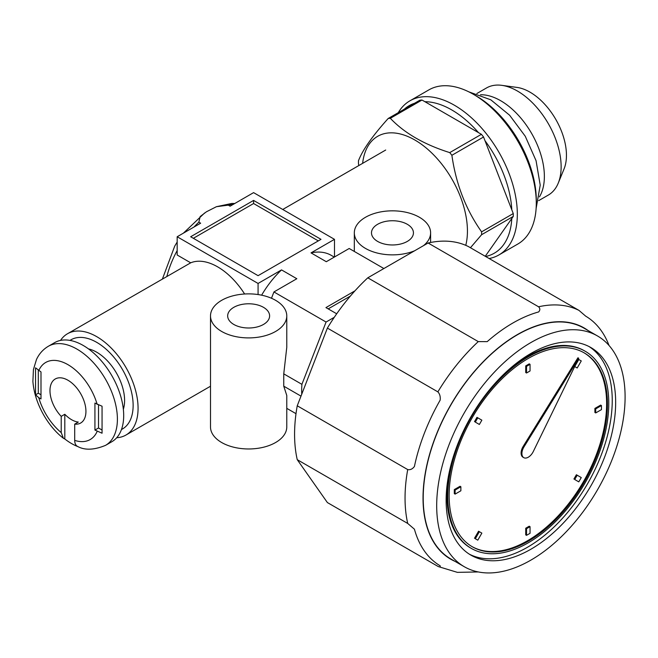 <?xml version="1.0" encoding="UTF-8"?>
<svg xmlns="http://www.w3.org/2000/svg" width="658" height="658" viewBox="0 0 658 658"><rect width="100%" height="100%" fill="white"/><g stroke="black" fill="none" stroke-linecap="round" stroke-linejoin="round"><path stroke-width="0.99" d="M423.464 245.681A38.139 22.018 0 0 0 430.603 232.85A38.139 22.018 0 0 0 392.464 210.831A38.139 22.018 0 0 0 354.325 232.85A38.139 22.018 0 0 0 365.494 248.42A38.139 22.018 0 0 0 414.68 250.747M221.672 331.459A38.139 22.018 0 0 0 263.233 336.23A38.139 22.018 0 0 0 286.773 315.889A38.139 22.018 0 0 0 248.642 293.871A38.139 22.018 0 0 0 210.502 315.889A38.139 22.018 0 0 0 221.672 331.459M210.502 315.889L210.502 426.952A38.139 22.018 0 0 0 221.672 442.521A38.139 22.018 0 0 0 263.233 447.292A38.139 22.018 0 0 0 286.773 426.952L286.773 395.483L283.754 386.172L283.754 373.859L286.773 347.366L286.773 315.889M116.713 437.735A58.48 33.764 -120 0 0 125.966 435.037A58.48 33.764 -120 0 0 125.966 367.518A58.48 33.764 -120 0 0 67.486 333.754A58.48 33.764 -120 0 0 60.528 340.416M67.486 333.754L190.705 262.813A58.48 33.764 60 0 1 244.554 293.904L244.702 293.986M383.885 268.53L349.192 248.494L326.302 261.711L311.02 252.886L334.486 239.339L334.486 256.99M311.02 252.886A69.921 40.368 -60 0 1 331.237 255.337L334.289 257.097M334.486 239.339L253.585 192.629L230.119 206.184L228.318 205.14L216.441 206.694L206.431 211.786L200.147 216.556L198.848 222.157L200.641 223.194L177.175 236.748L258.076 283.45L258.076 294.554M177.175 236.748L177.175 255L190.705 262.813M296.001 413.668L286.773 408.347M320.997 239.339L253.585 200.419L190.664 236.748L258.076 275.669L320.997 239.339M354.991 290.82L325.94 307.59L336.699 313.792M258.076 283.45L281.542 269.903L296.824 278.729L273.934 291.946L271.483 298.263M334.28 317.304L326.072 322.042L273.934 291.946M121.475 429.518A51.489 29.725 -120 0 0 122.47 428.983A51.489 29.725 -120 0 0 122.47 369.533A51.489 29.725 -120 0 0 70.982 339.808A51.489 29.725 -120 0 0 70.028 340.408A51.489 29.725 60 0 1 70.982 339.808A51.489 29.725 60 0 1 122.47 369.533A51.489 29.725 60 0 1 122.47 428.983A51.489 29.725 60 0 1 121.475 429.518M261.621 295.187A69.921 40.368 -60 0 1 281.542 269.903M193.353 238.303L253.585 203.528L253.585 200.419M318.308 240.894L253.585 203.528M326.072 322.042L301.907 384.338L283.754 373.859M300.994 396.124L283.754 386.172M301.907 384.338A87.72 50.641 120 0 0 301.751 394.158M233.804 324.452A20.974 12.107 0 0 0 256.669 327.075A20.974 12.107 0 0 0 269.615 315.889A20.974 12.107 0 0 0 248.642 303.782A20.974 12.107 0 0 0 227.668 315.889A20.974 12.107 0 0 0 233.804 324.452M377.634 241.42A20.974 12.107 0 0 0 400.492 244.044A20.974 12.107 0 0 0 413.438 232.85A20.974 12.107 0 0 0 392.464 220.743A20.974 12.107 0 0 0 371.49 232.85A20.974 12.107 0 0 0 377.634 241.42M48.347 346.272L54.639 342.637A57.205 33.032 60 0 1 111.844 375.669A57.205 33.032 60 0 1 111.844 441.724L105.551 445.351A57.205 33.032 60 0 0 105.551 379.296A57.205 33.032 60 0 0 48.347 346.272C43.099 349.382 39.143 353.79 36.486 359.49L33.426 369.541L32.9 381.401C34.578 404.325 48.733 427.141 63.39 438.244L61.219 432.594A44.497 25.687 60 0 1 38.748 397.629L35.54 394.808L35.54 367.822L40.993 371.943L40.993 398.929L38.748 397.629M94.925 430.069L102.056 433.211L102.056 406.225L94.925 403.083L94.925 430.069L98.519 427.988L98.519 405.065M97.17 431.36A44.497 25.687 60 0 1 74.699 440.383C74.757 443.805 75.958 445.935 78.294 446.766M77.734 446.552A54.663 31.559 60 0 1 71.558 443.558A54.663 31.559 60 0 1 64.813 438.985L63.39 438.244M74.699 440.383L74.699 424.139L78.294 422.066A25.423 14.682 60 0 1 71.558 419.689A25.423 14.682 60 0 1 64.813 414.277L64.813 438.985M61.219 432.594L61.219 416.358L64.813 414.277M40.993 394.775L38.296 393.221L35.54 394.808M38.296 393.221L38.296 370.372M101.694 429.822L98.519 427.988M61.219 416.358A25.423 14.682 60 0 1 55.247 378.983A25.423 14.682 60 0 1 80.671 393.665A25.423 14.682 60 0 1 80.671 423.02A25.423 14.682 60 0 1 74.699 424.139M88.501 348.904A39.406 22.75 60 0 1 116.433 373.02A39.406 22.75 60 0 1 123.35 409.268M358.783 165.577L358.47 163.62A87.078 50.279 -120 0 1 358.47 160.758C362.542 150.065 372.444 135.984 388.179 118.498L419.845 100.213A87.078 50.279 -120 0 1 421.992 100.024L390.326 118.3C404.39 133.122 424.196 144.554 449.743 152.607L481.409 134.322L478.506 132.645A85.17 49.177 -120 0 0 424.904 101.702L421.992 100.024M465.757 245.344A74.37 42.934 -120 0 0 440.218 162.189A74.37 42.934 -120 0 0 362.632 163.349M485.629 256.497A85.17 49.177 -120 0 0 511.809 218.489L513.265 216.424A87.078 50.279 -120 0 0 513.265 213.562L511.809 209.82A85.17 49.177 -120 0 0 485.012 140.738L483.556 136.996L451.89 155.28C455.961 184.059 465.864 209.581 481.598 231.846L513.265 213.562M414.573 103.257A85.17 49.177 -120 0 0 404.283 109.203M489.149 258.528A88.986 51.373 -120 0 0 498.887 254.959A88.986 51.373 -120 0 0 505.492 164.977A88.986 51.373 -120 0 0 426.4 96.66A88.986 51.373 -120 0 0 409.909 100.83A88.986 51.373 -120 0 0 398.246 112.683M513.265 216.424L481.598 234.709L470.445 247.737M485.25 256.283L511.809 218.489M478.506 132.645L424.904 101.702M511.809 209.82L485.012 140.738M483.556 136.996A87.078 50.279 -120 0 0 481.409 134.322M451.89 155.28A87.078 50.279 -120 0 0 449.743 152.607M481.598 234.709A87.078 50.279 -120 0 0 481.598 231.846M390.326 118.3A87.078 50.279 -120 0 0 388.179 118.498M538.696 200.624L548.328 195.064A61.836 35.697 -120 0 0 558.255 183.113L564.054 168.933A51.554 29.766 -120 0 0 555.771 119.369A51.554 29.766 -120 0 0 516.991 87.415L501.807 85.343A61.836 35.697 -120 0 0 486.492 87.966L476.861 93.526M558.255 183.113A61.836 35.697 -120 0 0 548.328 123.663A61.836 35.697 -120 0 0 501.807 85.343M539.437 196.882A61.836 35.697 -120 0 0 531.565 133.344A61.836 35.697 -120 0 0 480.472 94.752M498.887 254.959L517.854 244.011A88.986 51.373 -120 0 0 536.286 203.273L536.286 200.155A85.17 49.177 -120 0 0 476.063 95.846L473.365 94.283A88.986 51.373 -120 0 0 428.876 89.883L409.909 100.83M536.286 203.273A88.986 51.373 -120 0 0 473.365 94.283M328.194 308.882L350.377 296.075M478.284 571.95L457.384 572.361L438.277 566.563L327.388 502.564L297.243 459.671A146.191 84.405 -60 0 1 297.243 405.789L327.388 328.087A146.191 84.405 -60 0 1 367.797 277.816L428.095 242.999A146.191 84.405 -60 0 1 468.504 246.61L578.982 310.395L585.686 316.144A144.489 83.418 120 0 1 608.362 343.764L609.037 345.475M437.866 566.341C439.807 567.212 440.564 567.023 440.144 565.79A144.489 83.418 120 0 1 414.425 529.197L407.713 523.447A146.191 84.405 -60 0 1 405.048 498.048A146.191 84.405 -60 0 1 407.713 469.573C410.255 470.092 412.492 469.055 414.425 466.456A144.489 83.418 120 0 1 440.144 400.171C440.564 396.708 439.807 393.936 437.866 391.864L327.388 328.087M437.866 391.864A146.191 84.405 -60 0 1 478.276 341.601L367.797 277.816M478.276 341.601L487.2 341.634A144.489 83.418 120 0 1 538.639 311.941C540.234 310.148 540.21 308.429 538.573 306.784L428.095 242.999M407.713 469.573L297.243 405.789M471.918 546.543A111.934 64.624 120 0 0 558.033 516.045A111.934 64.624 120 0 0 606.627 403.675A111.934 64.624 120 0 0 583.852 352.672M607.433 404.144A111.934 64.624 120 0 0 584.255 352.902A111.934 64.624 120 0 0 472.321 417.526A111.934 64.624 120 0 0 472.321 546.773A111.934 64.624 120 0 0 558.576 516.785A111.934 64.624 120 0 0 607.433 404.144M530.044 370.98L526.532 373.004L526.532 366.358L530.044 364.335L530.044 370.98M530.044 364.335L529.229 363.866L525.726 365.889L525.726 372.535L526.532 373.004M525.726 365.889L526.532 366.358M481.853 420.166L479.378 424.459L475.306 422.115L477.79 417.822L481.853 420.166M478.572 423.999L475.306 422.115M474.5 421.646L476.976 417.353L477.79 417.822M581.269 360.938L577.198 367.986L574.722 366.555L578.785 359.507L581.269 360.938M576.392 367.518L574.722 366.555M578.267 359.21L578.785 359.507M455.114 490.062L454.308 489.593L460.065 486.27L460.871 486.739L460.871 490.786L455.114 494.109L455.114 490.062L460.871 486.739M454.308 489.593L454.308 493.64L455.114 494.109M601.461 409.621L595.704 412.936L595.704 408.889L601.461 405.567L601.461 409.621M601.461 405.567L600.647 405.106L594.898 408.421L594.898 412.476L595.704 412.936M594.898 408.421L595.704 408.889M481.853 533.12L477.79 540.169L475.306 538.737L479.378 531.689L481.853 533.12M476.976 539.7L475.306 538.737M474.5 538.269L478.572 531.228L479.378 531.689M581.269 477.568L578.785 481.862L574.722 479.509L577.198 475.216L581.269 477.568M577.979 481.393L574.722 479.509M573.908 479.04L576.392 474.747L577.198 475.216M526.532 528.695L525.726 528.234L529.229 526.211L530.044 526.671L530.044 533.317L526.532 535.341L526.532 528.695L530.044 526.671M525.726 528.234L525.726 534.872L526.532 535.341M578.736 358.248L577.921 357.788L523.2 446.371A9.023 5.215 120 0 0 522.97 457.187L523.776 457.655A9.023 5.215 120 0 0 533.317 451.478L578.736 358.248L524.015 446.831A9.023 5.215 120 0 0 523.776 457.655M589.099 346.585A119.879 69.213 -60 0 1 587.421 483.975A119.879 69.213 -60 0 1 469.269 554.135M446.132 500.286A119.879 69.213 -60 0 1 498.46 379.641A119.879 69.213 -60 0 1 590.835 347.523A119.879 69.213 -60 0 1 590.835 485.949A119.879 69.213 -60 0 1 470.955 555.163A119.879 69.213 -60 0 1 446.132 500.286M471.367 548.427A113.842 65.726 -60 0 1 447.794 496.313A113.842 65.726 -60 0 1 497.481 381.747A113.842 65.726 -60 0 1 585.209 351.249A113.842 65.726 -60 0 1 585.209 482.701A113.842 65.726 -60 0 1 471.367 548.427L470.56 547.958A113.842 65.726 -60 0 1 446.979 495.844A113.842 65.726 -60 0 1 450.228 467.854M504.859 373.226A113.842 65.726 -60 0 1 584.394 350.78L585.209 351.249M407.713 523.447L297.243 459.671M436.69 505.731A133.229 76.92 -60 0 1 494.841 371.655A133.229 76.92 -60 0 1 597.505 335.967A133.229 76.92 -60 0 1 597.505 489.799A133.229 76.92 -60 0 1 464.285 566.719A133.229 76.92 -60 0 1 436.69 505.731M464.285 566.719L450.796 558.938A133.229 76.92 -60 0 1 423.209 497.95A133.229 76.92 -60 0 1 481.36 363.874A133.229 76.92 -60 0 1 584.024 328.186L597.505 335.967M166.885 276.368A69.921 40.368 -60 0 1 177.175 250.542M193.995 227.035A69.921 40.368 -60 0 1 198.848 222.157M228.318 205.14A69.921 40.368 -60 0 1 233.171 204.416M38.748 370.643A44.497 25.687 60 0 1 67.963 364.672A44.497 25.687 60 0 1 97.17 404.374M454.917 561.315A133.484 77.068 -60 0 1 423.028 498.048A133.484 77.068 -60 0 1 484 360.921A133.484 77.068 -60 0 1 588.145 330.563M538.573 306.784A146.191 84.405 -60 0 1 578.982 310.395M523.2 446.371L524.015 446.831M430.603 242.481L430.603 232.85M354.325 251.463L354.325 232.85M125.966 435.037L210.502 386.23M162.444 278.926L174.715 246.125L177.175 242.037M183.401 233.154L204.654 212.945M216.441 206.694L231.863 203.437L234.75 203.503M282.751 209.474L385.695 150.032M78.039 446.683C85.211 450.401 94.382 449.957 105.551 445.351M468.776 91.832L490.827 99.827L509.613 115.224L525.265 136.255L536.064 160.708L540.218 185.145L536.122 208.479"/></g></svg>
